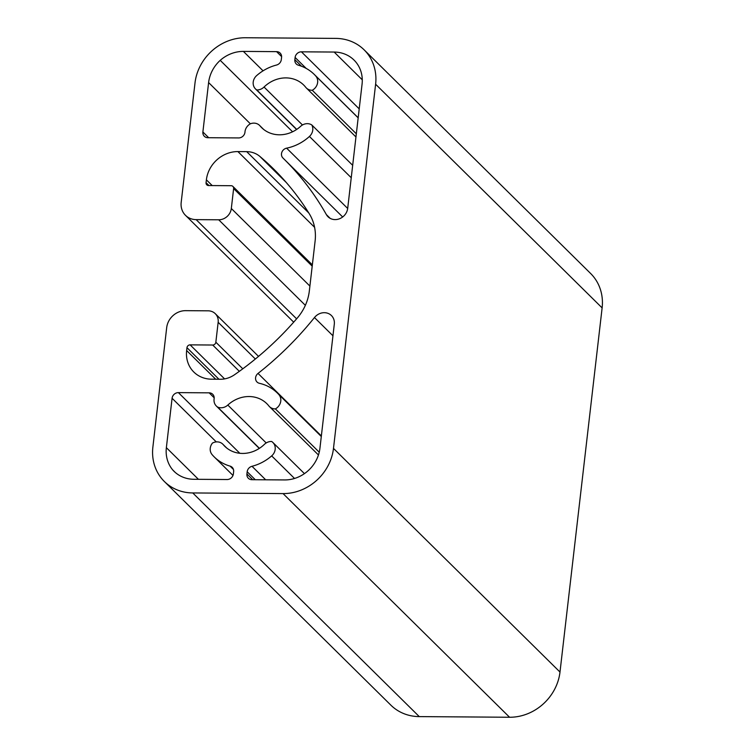 <?xml version="1.0" encoding="UTF-8"?>
<svg xmlns="http://www.w3.org/2000/svg" width="755" height="755" viewBox="0 0 755 755"><rect width="100%" height="100%" fill="white"/><g stroke="black" fill="none" stroke-linecap="round" stroke-linejoin="round"><path stroke-width="1.13" d="M164.373 481.511L390.882 705.17A47.905 42.941 -45.4 0 0 419.27 716.608L509.568 717.25A47.905 42.941 -45.4 0 0 559.993 672.054L602.122 307.898A47.905 42.941 -45.4 0 0 590.627 273.489L364.118 49.83A47.905 42.941 134.6 0 1 375.613 84.239L333.483 448.394A47.905 42.941 134.6 0 1 283.059 493.591L192.761 492.949A47.905 42.941 134.6 0 1 164.373 481.511A47.905 42.941 134.6 0 1 152.878 447.102L166.695 327.613A17.96 16.1 -45.4 0 1 185.607 310.664L208.182 310.824A11.976 10.74 -45.4 0 1 215.279 313.684L258.531 356.388M358.172 117.865L315.637 75.868A44.904 40.26 -45.4 0 0 314.231 74.396A44.904 40.26 -45.4 0 0 298.404 65.213A5.983 5.37 134.6 0 1 296.29 63.986A5.983 5.37 134.6 0 1 294.856 59.683L295.111 57.465A5.983 5.37 134.6 0 1 301.415 51.821L334.154 52.048A33.531 30.058 134.6 0 1 354.019 60.06A33.531 30.058 134.6 0 1 362.07 84.145L347.706 208.295A11.976 10.74 134.6 0 1 339.892 218.61A11.976 10.74 134.6 0 1 328 216.742A11.976 10.74 134.6 0 1 326.377 214.609A313.75 281.275 -45.4 0 0 283.691 158.748A313.75 281.275 -45.4 0 0 282.955 158.012A5.983 5.37 134.6 0 1 282.936 158.003A5.983 5.37 134.6 0 1 281.851 152.265A5.983 5.37 134.6 0 1 286.617 148.159A44.904 40.26 -45.4 0 0 309.437 136.457A9.579 8.588 134.6 0 0 311.768 124.934A9.579 8.588 134.6 0 0 300.584 126.359A29.936 26.84 134.6 0 1 261.645 127.652A29.936 26.84 134.6 0 1 260.088 125.962A9.579 8.588 134.6 0 0 259.588 125.415A9.579 8.588 134.6 0 0 250.405 123.782A9.579 8.588 134.6 0 0 244.979 132.021A5.983 5.37 134.6 0 1 238.646 137.929L207.88 137.712A5.983 5.37 134.6 0 1 204.331 136.278A5.983 5.37 134.6 0 1 202.887 131.974L208.606 82.578A33.531 30.058 134.6 0 1 220.215 60.343A33.531 30.058 134.6 0 1 243.384 51.406L276.585 51.642A5.983 5.37 134.6 0 1 280.133 53.067A5.983 5.37 134.6 0 1 281.568 57.371L281.313 59.588A5.983 5.37 134.6 0 1 276.49 65.053A44.904 40.26 -45.4 0 0 256.7 75.557A9.579 8.588 134.6 0 0 255.511 88.939L296.592 129.501M302.472 124.981L264.042 87.033A9.579 8.588 134.6 0 1 256.785 89.958L296.734 129.398M256.785 89.958A9.579 8.588 134.6 0 1 255.511 88.939M264.042 87.033A29.936 26.84 134.6 0 1 303.718 85.051A29.936 26.84 134.6 0 1 305.7 87.269A9.579 8.588 134.6 0 0 306.341 87.986A9.579 8.588 134.6 0 0 312.249 90.27L356.322 133.795M315.637 75.868A9.579 8.588 134.6 0 1 312.249 90.27M321.3 436.503L278.774 394.506A44.904 40.26 -45.4 0 0 277.359 393.034A44.904 40.26 -45.4 0 0 259.409 383.304A5.983 5.37 134.6 0 1 257.021 382.011A5.983 5.37 134.6 0 1 258.031 373.423A313.75 281.275 -45.4 0 0 314.467 317.544A11.976 10.74 134.6 0 1 331.426 315.543A11.976 10.74 134.6 0 1 334.305 324.14L319.931 448.3A33.531 30.058 134.6 0 1 284.644 479.935L251.906 479.699A5.983 5.37 134.6 0 1 248.357 478.274A5.983 5.37 134.6 0 1 246.923 473.97L247.178 471.752A5.983 5.37 134.6 0 1 252 466.288A44.904 40.26 -45.4 0 0 271.668 455.897A9.579 8.588 134.6 0 0 272.885 442.487A9.579 8.588 134.6 0 0 271.611 441.467A9.579 8.588 134.6 0 0 264.382 444.365A29.936 26.84 134.6 0 1 224.773 446.29A29.936 26.84 134.6 0 1 223.282 444.676A9.579 8.588 134.6 0 0 222.81 444.166A9.579 8.588 134.6 0 0 212.438 443.081A9.579 8.588 134.6 0 0 212.089 454.604A44.904 40.26 -45.4 0 0 214.26 456.945A44.904 40.26 -45.4 0 0 230.086 466.128A5.983 5.37 134.6 0 1 232.2 467.354A5.983 5.37 134.6 0 1 233.635 471.658L233.38 473.876A5.983 5.37 134.6 0 1 227.076 479.529L193.875 479.283A33.531 30.058 134.6 0 1 173.999 471.28A33.531 30.058 134.6 0 1 172.81 470.025L175.273 472.46M172.81 470.025A33.531 30.058 134.6 0 1 166.364 447.668L172.083 398.262A5.983 5.37 134.6 0 1 178.388 392.619L209.154 392.836A5.983 5.37 134.6 0 1 212.702 394.27A5.983 5.37 134.6 0 1 214.109 398.8A9.579 8.588 134.6 0 0 216.364 406.048L259.276 448.423M266.204 442.949L227.821 405.058A9.579 8.588 134.6 0 1 217.629 407.058L259.427 448.328M217.629 407.058A9.579 8.588 134.6 0 1 216.364 406.048M227.821 405.058A29.936 26.84 134.6 0 1 266.845 403.689A29.936 26.84 134.6 0 1 268.837 405.907A9.579 8.588 134.6 0 0 269.469 406.624L318.459 454.991M278.774 394.506A9.579 8.588 134.6 0 1 275.377 408.908L319.242 452.217M275.377 408.908A9.579 8.588 134.6 0 1 269.469 406.624M364.118 49.83A47.905 42.941 134.6 0 0 335.73 38.392L245.432 37.75A47.905 42.941 134.6 0 0 195.007 82.946L181.181 202.434A17.96 16.1 -45.4 0 0 185.494 215.335A17.96 16.1 -45.4 0 0 196.14 219.63L218.714 219.79A11.976 10.74 -45.4 0 0 231.323 208.493L233.625 188.571A2.992 2.68 -45.4 0 0 231.134 185.711L208.559 185.551A2.992 2.68 134.6 0 1 206.058 182.682L206.389 179.841A29.936 26.84 134.6 0 1 237.9 151.585L246.706 151.651A23.952 21.47 134.6 0 1 259.795 156.361A299.376 268.393 134.6 0 1 273.593 168.969A299.376 268.393 134.6 0 1 309.323 213.825A47.905 42.941 134.6 0 1 315.109 241.062L309.333 290.968A47.905 42.941 134.6 0 1 297.262 318.072A299.376 268.393 134.6 0 1 234.531 374.735A23.952 21.47 134.6 0 1 220.375 379.255L211.57 379.189A29.936 26.84 134.6 0 1 193.827 372.045A29.936 26.84 134.6 0 1 186.645 350.537L186.966 347.687A2.992 2.68 134.6 0 1 190.118 344.865L212.702 345.026A2.992 2.68 -45.4 0 0 215.845 342.204L218.157 322.291A11.976 10.74 -45.4 0 0 215.279 313.684M220.215 60.343L292.572 131.785M311.768 124.934L352.679 165.326M294.856 59.683L301.49 66.242M295.111 57.465L306.2 68.412M301.415 51.821L359.21 108.88M334.154 52.048L362.277 79.822M326.377 214.609L330.152 218.337M286.617 148.159L347.687 208.465M166.364 447.668L198.423 479.321M172.083 398.262L216.279 441.911M178.388 392.619L239.826 453.293M209.154 392.836L214.175 397.8M258.031 373.423L321.366 435.956M314.467 317.544L332.955 335.796M186.645 350.537L215.685 379.218M186.966 347.687L218.922 379.236M190.118 344.865L224.584 378.887M212.702 345.026L239.335 371.328M215.845 342.204L242.789 368.808M218.157 322.291L255.35 359.021M192.761 492.949L419.27 716.608M283.059 493.591L509.568 717.25M333.483 448.394L559.993 672.054M375.613 84.239L602.122 307.898M247.178 471.752L255.256 479.727M252 466.288L265.684 479.802M246.923 473.97L252.727 479.708M259.795 156.361L286.381 182.606M246.706 151.651L308.776 212.948M237.9 151.585L314.59 227.312M206.389 179.841L212.202 185.57M206.058 182.682L208.965 185.551M233.625 188.571L312.202 266.166M231.323 208.493L309.899 286.079M218.714 219.79L305.35 305.331M196.14 219.63L296.611 318.836M276.585 51.642L281.606 56.597M243.384 51.406L263.061 70.828M208.606 82.578L250.367 123.811M202.887 131.974L208.701 137.712M263.363 129.19L260.088 125.962M351.245 177.736L309.437 136.457M226.406 447.762L223.282 444.676M230.086 466.128L233.446 469.45M294.525 478.462L271.668 455.897M355.954 136.976L306.341 87.986M314.231 74.396L358.181 117.789M283.691 158.748L342.676 216.978M277.359 393.034L321.309 436.428M232.908 186.428L312.353 264.873M185.494 215.335L293.695 322.168M259.588 125.415L263.627 129.407M214.26 456.945L232.984 475.433M272.885 442.487L304.435 473.64M222.81 444.166L226.66 447.97"/></g></svg>
